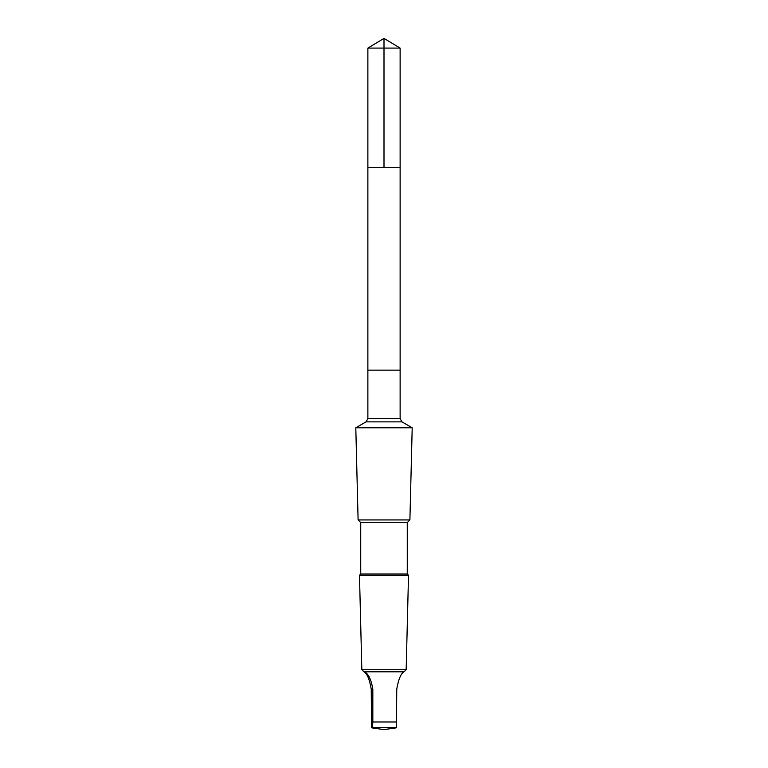 <?xml version="1.0" encoding="UTF-8"?>
<svg xmlns="http://www.w3.org/2000/svg" width="768" height="768" viewBox="0 0 768 768"><rect width="100%" height="100%" fill="white"/><g stroke="black" fill="none" stroke-linecap="round" stroke-linejoin="round"><path stroke-width="1.15" d="M367.872 167.424L400.128 167.424L400.128 48.086L367.872 48.086L367.872 167.424L400.128 167.424L400.128 370.147L367.872 370.147L367.872 167.424M364.07 671.818C367.133 673.584 369.523 679.344 371.242 689.117L371.568 727.45L372.499 727.45L372.826 721.978L372.826 689.117C371.155 679.363 368.333 673.603 364.368 671.818C362.534 670.387 362.438 670.387 364.07 671.818C362.438 670.387 362.534 670.387 364.368 671.818L403.93 671.818C400.867 673.584 398.477 679.344 396.758 689.117L396.432 727.45L371.568 727.45M400.128 370.147L367.872 370.147L367.872 418.675L400.128 418.675L400.128 370.147M366.029 421.872L401.971 421.872L412.205 427.776L355.795 427.776L366.029 421.872L367.872 418.675M407.27 522.566L360.73 522.566L360.73 573.984L407.27 573.984L407.27 522.566L409.901 519.936L358.099 519.936L355.795 427.776M407.27 573.984L408.518 575.232L359.482 575.232L360.73 573.984M405.034 670.829L406.166 669.696L361.834 669.696L359.482 575.232M403.632 671.818C405.466 670.387 405.562 670.387 403.93 671.818M384 167.424L384 38.4L367.872 48.086M396.758 721.978L372.826 721.978M372.826 689.117L371.242 689.117M384 38.4L400.128 48.086M401.971 421.872L400.128 418.675M409.901 519.936L412.205 427.776M360.73 522.566L358.099 519.936M406.166 669.696L408.518 575.232M362.966 670.829L361.834 669.696M372 727.91L384 729.6L396 727.91"/></g></svg>
